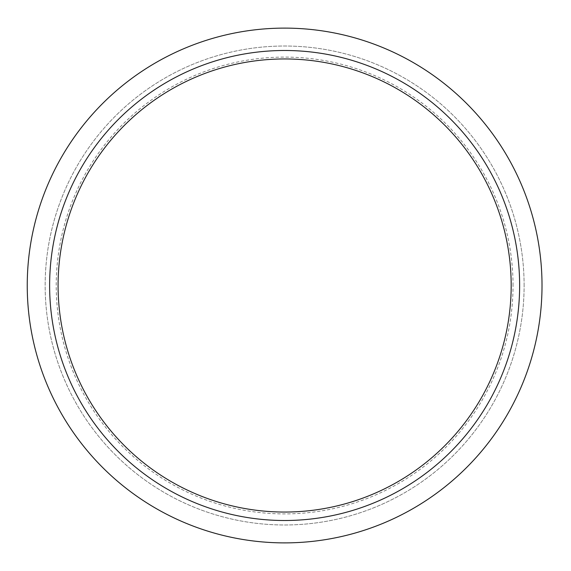 <?xml version="1.0" encoding="UTF-8"?>
<svg xmlns="http://www.w3.org/2000/svg" width="571" height="571" viewBox="0 0 571 571"><rect width="100%" height="100%" fill="white"/><g stroke="black" fill="none" stroke-linecap="round" stroke-linejoin="round"><path stroke-width="0.43" stroke-dasharray="2.85 2.14" d="M513.029 285.5A228.4 228.4 0 0 0 170.429 87.698A228.4 228.4 0 0 0 170.429 483.302A228.4 228.4 0 0 0 513.029 285.5M519.631 285.5A235.002 235.002 0 0 0 167.125 81.981A235.002 235.002 0 0 0 167.125 489.019A235.002 235.002 0 0 0 519.631 285.5M542.015 285.5A257.385 257.385 0 0 0 155.94 62.596A257.385 257.385 0 0 0 155.94 508.404A257.385 257.385 0 0 0 542.015 285.5M524.114 285.5A239.477 239.477 0 0 0 164.891 78.106A239.477 239.477 0 0 0 164.891 492.894A239.477 239.477 0 0 0 524.114 285.5A239.477 239.477 0 0 0 164.891 78.106A239.477 239.477 0 0 0 164.891 492.894A239.477 239.477 0 0 0 524.114 285.5"/><path stroke-width="0.86" d="M511.181 285.5A226.551 226.551 0 0 0 171.357 89.304A226.551 226.551 0 0 0 171.357 481.696A226.551 226.551 0 0 0 511.181 285.5M519.631 285.5A235.002 235.002 0 0 0 167.125 81.981A235.002 235.002 0 0 0 167.125 489.019A235.002 235.002 0 0 0 519.631 285.5M542.015 285.5A257.385 257.385 0 0 0 155.94 62.596A257.385 257.385 0 0 0 155.94 508.404A257.385 257.385 0 0 0 542.015 285.5"/></g></svg>
